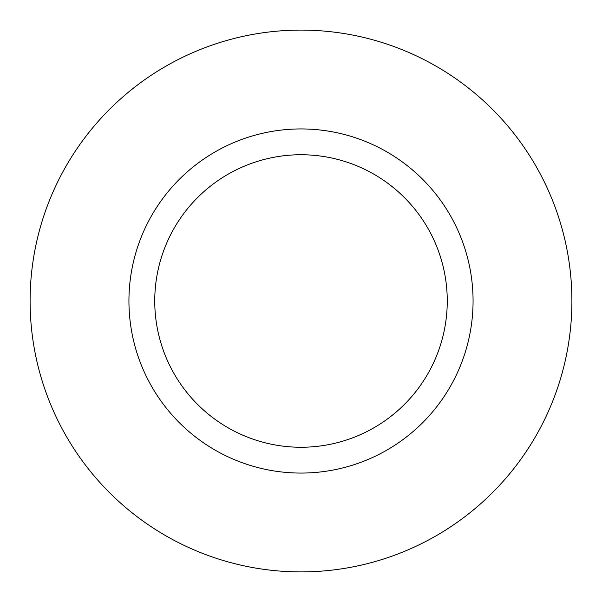 <?xml version="1.0" encoding="UTF-8"?>
<svg xmlns="http://www.w3.org/2000/svg" width="602" height="602" viewBox="0 0 602 602"><rect width="100%" height="100%" fill="white"/><g stroke="black" fill="none" stroke-linecap="round" stroke-linejoin="round"><path stroke-width="0.9" d="M571.9 301A270.9 270.9 0 0 0 301 30.1A270.9 270.9 0 0 0 30.1 301A270.9 270.9 0 0 0 301 571.9A270.9 270.9 0 0 0 571.9 301M447.256 301A146.256 146.256 0 0 0 301 154.744A146.256 146.256 0 0 0 154.744 301A146.256 146.256 0 0 0 301 447.256A146.256 146.256 0 0 0 447.256 301M473.067 301A172.067 172.067 0 0 0 301 128.933A172.067 172.067 0 0 0 128.933 301A172.067 172.067 0 0 0 301 473.067A172.067 172.067 0 0 0 473.067 301"/></g></svg>
